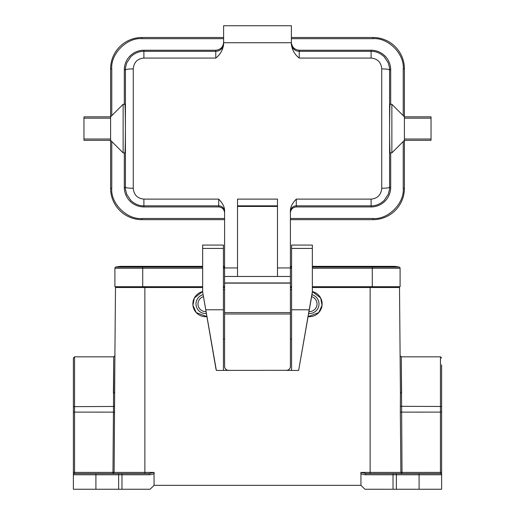<?xml version="1.0" encoding="UTF-8"?>
<svg xmlns="http://www.w3.org/2000/svg" width="515" height="515" viewBox="0 0 515 515"><rect width="100%" height="100%" fill="white"/><g stroke="black" fill="none" stroke-linecap="round" stroke-linejoin="round"><path stroke-width="0.77" d="M441.619 364.871L441.619 412.109L400.335 412.122L400.425 392.662L401.603 393.093L401.282 356.837L402.035 473.581L365.94 473.581L360.964 472.416L360.938 485.33L154.062 485.33L154.037 472.416L149.06 473.581L149.562 474.753L121.978 474.753L121.978 489.25L150.071 489.25L154.062 485.33M441.619 412.109L441.619 472.403L400.87 472.416L402.035 473.581L407.346 473.581M73.381 364.871L73.381 489.25L121.978 489.25M441.619 411.524L441.619 424.263M149.06 473.581L74.553 473.581A1.178 1.178 0 0 0 73.381 474.753L73.381 358.015L73.381 406.638L113.493 406.47L113.718 356.837L113.397 393.093L114.575 392.662L114.897 355.672L114.13 472.416L112.965 472.403L112.965 473.581L114.13 472.416L154.037 472.416M206.006 311.581A7.641 7.641 0 0 1 203.393 296.64M206.348 313.519A9.598 9.598 0 0 1 203.052 294.696M192.932 305.266A12.733 12.733 0 0 1 202.653 291.567L194.355 297.973L192.932 305.266L196.247 312.599L206.888 316.622A12.733 12.733 0 0 1 192.932 305.266M311.607 296.64A7.641 7.641 0 0 1 308.994 311.581M311.948 294.696A9.598 9.598 0 0 1 308.652 313.519M312.348 291.567A12.733 12.733 0 0 1 322.068 305.266L320.645 297.973L312.348 291.567M223.42 370.382L228.512 370.382A3.92 3.914 180 0 1 224.592 366.461L224.592 339.134L223.42 339.134M216.364 370.433L202.653 291.889L215.959 368.985L216.364 370.433L223.42 370.433L223.42 245.076L202.653 245.076L202.653 248.417L223.42 248.417M298.636 370.433L309.212 309.779L291.58 309.779L291.58 370.433L298.636 370.433L312.348 292.436L312.348 245.076L291.58 245.076L291.58 248.417L312.348 248.417M291.58 339.134L290.409 339.134L290.409 366.461A3.92 3.914 180 0 1 286.488 370.382L291.58 370.382M286.488 370.311L228.512 370.382L286.488 370.311A3.92 3.914 -0 0 0 290.409 366.397L290.409 366.461M205.788 309.779L223.42 309.779M309.212 309.779L312.348 291.889M291.58 289.662L290.409 289.662M224.592 289.662L223.42 289.662M291.58 309.779L291.58 248.417M202.653 291.889L202.653 248.417M308.112 316.622L318.753 312.599L322.068 305.266A12.733 12.733 0 0 1 308.112 316.622M115.489 287.499L114.575 392.662L115.489 287.499L202.653 287.499M223.42 287.499L224.592 287.499M290.409 287.499L291.58 287.499M312.348 287.499L399.511 287.499L400.425 392.662M312.348 286.713L400.097 286.713L400.097 268.231A1.178 1.178 0 0 0 399.202 267.085A25.853 25.853 0 0 0 386.887 267.085M142.719 286.713L142.719 267.085L115.798 267.085A25.853 25.853 0 0 1 121.952 266.345A25.853 25.853 0 0 0 115.798 267.085A1.178 1.178 0 0 0 114.903 268.231L114.903 286.713L202.653 286.713M223.42 286.713L224.592 286.713M290.409 286.713L291.58 286.713M202.653 267.085L142.719 267.085L142.719 266.345L121.952 266.345A25.853 25.853 0 0 1 128.113 267.085A25.853 25.853 0 0 0 115.798 267.085M399.202 267.085A25.853 25.853 0 0 0 393.048 266.345L372.281 266.345L372.281 267.085L399.202 267.085M360.938 485.33L364.929 489.25L441.619 489.25L441.619 472.403L441.619 474.753L419.094 474.753L419.094 489.25M395.887 287.499L395.887 286.713M441.619 406.638L440.447 406.47L440.447 473.581L365.94 473.581L365.438 474.753C362.843 474.605 361.266 474.07 360.712 473.143M440.447 473.581A1.178 1.178 0 0 1 441.619 474.753A1.178 1.178 0 0 0 440.447 473.581M119.113 287.499L119.113 286.713M154.288 473.143C153.818 474.038 152.247 474.579 149.562 474.753M113.699 359.296L113.641 366.152M118.63 489.25L118.63 473.581L74.553 473.581L74.553 356.837L73.381 358.015M399.511 287.499L400.103 355.672L401.282 356.837L440.447 356.837L441.619 358.015M73.381 472.403L112.965 472.403L113.493 406.47L114.665 406.309M277.482 267.935L290.409 267.935L290.409 210.32C290.505 206.837 292.469 203.097 296.286 199.112L371.109 199.112C377.579 198.468 381.126 194.857 381.75 188.265L381.75 68.901C381.126 62.315 377.579 58.697 371.109 58.06L299.221 58.06C294.85 54.68 292.243 50.174 291.387 44.541L291.387 42.732L223.613 42.732L223.613 44.541C222.789 50.142 220.175 54.648 215.779 58.06L143.891 58.06C137.421 58.697 133.874 62.315 133.25 68.901L133.25 188.265C133.874 194.857 137.421 198.468 143.891 199.112L218.714 199.112C222.532 203.097 224.495 206.837 224.592 210.32L224.592 267.935L237.518 267.935L237.518 199.112L277.482 199.112L277.482 276.471L290.409 276.471L290.409 312.573L224.592 312.573L224.592 283.134L290.409 283.134M277.482 276.471L224.592 276.471L224.592 267.935M290.409 267.935L290.409 276.471M237.518 267.935L237.518 276.471M224.592 283.134L224.592 276.471M133.25 188.265C128.621 188.194 126.008 187.891 125.422 187.344C125.074 187.615 125.544 189.977 126.819 194.438L130.829 200.444C134.885 204.146 139.237 205.949 143.891 205.852L218.714 205.852L218.714 199.112M143.891 58.06L143.891 51.313C139.243 51.217 134.885 53.026 130.829 56.727L126.819 62.733C125.544 67.188 125.074 69.551 125.422 69.821L125.422 187.344L124.308 187.344A19.589 19.589 0 0 0 143.891 206.933L218.714 206.933L218.714 205.852A5.877 5.871 -0 0 1 224.592 211.729M291.387 42.732L291.387 25.75L223.613 25.75L223.613 42.732M381.75 68.901C386.379 68.971 388.992 69.28 389.578 69.821C389.926 69.551 389.456 67.188 388.181 62.733L384.171 56.727C380.115 53.026 375.763 51.223 371.109 51.313L299.221 51.313L299.221 58.06M296.286 199.112L296.286 205.852L371.109 205.852C375.757 205.949 380.115 204.146 384.171 200.444L388.181 194.438C389.456 189.977 389.926 187.615 389.578 187.344L389.578 69.821L390.692 69.821A19.589 19.589 0 0 0 371.109 50.232L299.221 50.232L299.221 51.313A7.834 7.834 180 0 1 291.387 43.479M290.409 211.729A5.877 5.871 -0 0 1 296.286 205.852L296.286 206.933L371.109 206.933A19.589 19.589 0 0 0 390.692 187.344L390.692 152.871M296.286 206.933C292.739 207.307 290.782 209.264 290.409 212.811M277.482 206.431L237.518 206.431M224.592 212.811C224.218 209.264 222.261 207.307 218.714 206.933M124.308 152.871L124.308 187.344M215.779 58.06L215.779 50.232L143.891 50.232A19.589 19.589 0 0 0 124.308 69.821L124.308 104.294M123.13 152.871L123.13 104.294L124.785 104.294C125.087 102.916 125.299 111.008 125.422 128.583C125.299 146.157 125.087 154.255 124.785 152.871L123.13 152.871L110.596 140.338L110.596 188.323A31.338 31.338 0 0 0 141.934 219.667L141.934 218.489C127.012 219.841 110.422 203.251 111.768 188.323L111.768 141.509M215.779 50.232C220.504 49.736 223.117 47.123 223.613 42.397M291.387 42.397C291.883 47.123 294.496 49.736 299.221 50.232M391.87 152.871L390.216 152.871C389.913 154.255 389.701 146.157 389.578 128.583C389.701 111.008 389.913 102.916 390.216 104.294L391.87 104.294L391.87 152.871L404.404 140.338L431.042 140.338L431.042 116.834L404.404 116.834L391.87 104.294M390.692 104.294L390.692 69.821M110.596 139.005L83.958 139.005L83.958 140.338L110.596 140.338L110.596 68.843A31.338 31.338 0 0 1 141.934 37.505L223.613 37.505M291.387 37.505L373.066 37.505A31.338 31.338 0 0 1 404.404 68.843L403.232 68.843L403.232 115.656M290.409 219.667L373.066 219.667A31.338 31.338 0 0 0 404.404 188.323L404.404 118.167L431.042 118.167M224.592 219.667L141.934 219.667M123.13 104.294L110.596 116.834L83.958 116.834L83.958 139.005M404.404 118.167L404.404 68.843A31.338 31.338 0 0 0 373.066 37.505L373.066 38.677C387.988 37.331 404.578 53.921 403.232 68.843M431.042 139.005L404.404 139.005M110.596 118.167L83.958 118.167M224.592 366.461L224.592 312.573M224.592 366.397A3.92 3.914 -0 0 0 228.512 370.311M290.409 312.573L290.409 366.397M401.256 472.41L401.256 472.41A1.178 0.779 -90.5 0 0 402.035 473.581L402.035 473.581M144.87 287.499L144.87 473.581M360.964 472.416L370.131 472.416L370.131 287.499M372.281 286.713L372.281 267.085L312.348 267.085M312.348 268.231L400.097 268.231M223.42 267.085L224.592 267.085M290.409 267.085L291.58 267.085M114.903 268.231L202.653 268.231M223.42 268.231L224.592 268.231M290.409 268.231L291.58 268.231M371.302 287.499L371.302 286.713M121.476 473.581A1.178 0.502 90 0 1 121.978 474.753L95.906 474.753L95.906 489.25M95.906 473.581L95.906 474.753L73.381 474.753M419.094 473.581L419.094 474.753L396.37 474.753L396.37 489.25M400.335 412.122L400.87 472.416L370.131 472.416L370.131 473.581M440.447 356.837L440.447 406.47L400.335 406.309M396.37 473.581L396.37 474.753L393.022 474.753A1.178 0.502 -90 0 1 393.524 473.581L393.524 473.581M393.022 489.25L393.022 474.753L365.438 474.753M143.698 286.713L143.698 287.499M73.381 412.109L114.665 412.122M371.109 206.933L371.109 199.112M237.518 205.852L277.482 205.852M143.891 199.112L143.891 206.933M133.25 68.901C128.621 68.971 126.008 69.28 125.422 69.821L124.308 69.821M223.613 43.479A7.834 7.834 180 0 1 215.779 51.313L143.891 51.313L143.891 50.232M371.109 58.06L371.109 50.232M381.75 188.265C386.379 188.194 388.992 187.891 389.578 187.344L390.692 187.344M403.232 141.509L403.232 188.323C404.578 203.251 387.988 219.841 373.066 218.489L290.409 218.489M224.592 218.489L141.934 218.489M111.768 115.656L111.768 68.843C110.422 53.921 127.012 37.331 141.934 38.677L223.613 38.677M291.387 38.677L373.066 38.677M373.066 219.667L373.066 218.489M404.404 188.323L403.232 188.323M110.596 188.323L111.768 188.323M141.934 37.505L141.934 38.677M110.596 68.843L111.768 68.843M290.409 313.995L224.592 313.995M224.592 282.954L290.409 282.954M142.719 266.345L202.653 266.345M223.42 266.345L224.592 266.345M290.409 266.345L291.58 266.345M312.348 266.345L372.281 266.345M74.553 356.837L113.718 356.837L114.897 355.672"/></g></svg>

